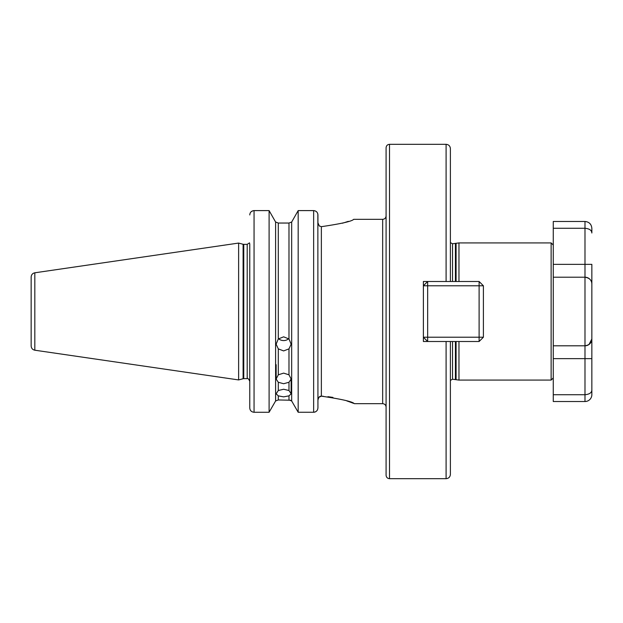 <?xml version="1.0" encoding="UTF-8"?>
<svg xmlns="http://www.w3.org/2000/svg" width="623" height="623" viewBox="0 0 623 623"><rect width="100%" height="100%" fill="white"/><g stroke="black" fill="none" stroke-linecap="round" stroke-linejoin="round"><path stroke-width="0.93" d="M278.294 395.862L276.137 393.814L278.294 390.512L283.636 389.25L288.979 390.512L291.136 393.814L288.979 395.862L283.636 396.867L278.294 395.862L278.294 399.958L290.411 400.223M278.294 382.265L276.137 379.057L278.294 374.812L283.636 373.122L288.979 374.812L291.136 379.057L288.979 382.265L283.636 383.737L278.294 382.265L278.294 390.512M288.706 338.717A7.499 7.048 0 0 1 283.636 340.571A7.499 7.048 0 0 1 278.567 338.717M278.294 348.872L276.137 344.176L278.294 338.974L283.636 336.825L288.979 338.974L291.136 344.176L288.979 348.872L283.636 350.92L278.294 348.872L278.294 374.812M587.855 345.165L584.989 345.796A6.861 6.861 0 0 0 591.85 338.935A6.861 6.861 0 0 1 584.989 345.796L553.271 345.796L553.271 377.943L551.129 380.085L551.129 242.915L553.271 245.057L553.271 277.204L584.989 277.204C589.459 277.92 591.741 280.21 591.85 284.065L591.85 338.935L591.85 284.065A6.861 6.861 0 0 0 584.989 277.204A6.861 6.861 0 0 1 589.07 278.551A6.861 6.861 0 0 0 584.989 277.204L584.989 264.347L553.271 264.347L553.271 221.476L584.989 221.476C589.156 221.889 591.445 224.171 591.85 228.337L591.85 232.994C591.741 230.3 589.459 228.719 584.989 228.267L553.271 228.267M249.768 243.772L249.768 407.933C249.963 410.518 251.396 411.967 254.059 412.278L269.097 412.278L269.097 210.597L254.059 210.597C251.404 210.901 249.971 212.357 249.768 214.951M34.818 350.204C32.552 349.698 31.329 348.28 31.15 345.96L31.15 277.04C31.329 274.72 32.552 273.302 34.818 272.796L34.818 350.204L238.625 379.929L243.102 378.729A2.57 2.57 0 0 1 243.764 378.644L247.199 378.644L247.199 244.356L243.764 244.356L243.764 378.644M243.102 378.729L243.102 244.271A2.57 2.57 0 0 0 243.764 244.356M238.625 379.929L238.625 243.071L243.102 244.271M389.515 478.682L389.515 144.318C387.436 144.52 386.291 145.665 386.089 147.744L386.089 475.256C386.291 477.335 387.436 478.48 389.515 478.682L446.099 478.682L446.099 341.505L450.39 341.505L450.39 474.391C450.133 477 448.708 478.425 446.099 478.682M446.099 281.495L446.099 144.318C448.708 144.575 450.133 146 450.39 148.609L450.39 281.495L423.383 281.495L423.383 341.505L446.099 341.505M458.964 341.505L458.964 380.085L551.129 380.085M317.855 214.125L317.932 407.824L317.932 399.989L318.898 397.287L321.359 396.158C341.591 399.141 352.571 401.64 354.3 403.665C352.563 401.64 341.591 399.141 321.359 396.158L320.681 396.212M321.491 226.671L321.359 226.679C341.209 223.758 351.979 221.313 353.669 219.335C351.979 221.313 341.209 223.758 321.359 226.679L319.202 225.845L317.932 222.754L317.932 214.951C317.738 212.357 316.305 210.909 313.642 210.597L298.176 210.597L291.673 222.022L298.176 210.597L298.176 412.255L291.673 400.978L298.176 412.255L313.642 412.255C316.305 411.943 317.73 410.464 317.932 407.816M353.412 403.315L352.852 403.097M352.719 403.042L351.863 402.715M351.691 402.653L348.802 401.601M348.74 401.578L346.871 400.947M332.947 397.412L327.932 396.68M323.236 396.251L321.359 396.158L321.359 226.679M251.295 211.618L253.179 210.683M253.211 210.683L254.059 210.597L254.059 412.278M275.6 400.978L278.294 399.958L275.6 400.978L269.097 412.255L275.6 400.978L275.6 222.022L278.294 223.042L288.979 223.042L291.673 222.022L288.979 223.042L288.979 338.974M319.202 225.845L319.685 226.227M318.836 397.365L318.408 398.027M318.275 398.299L318.049 398.977M318.01 399.164L317.948 399.616M320.65 396.212L320.012 396.43M320.004 396.43L319.249 396.937M269.097 210.597L275.6 222.022L269.097 210.597M290.435 400.231L291.673 400.978L291.673 222.022M317.006 410.58L316.577 411.055M316.079 411.476L315.339 411.896M315.331 411.896L314.529 412.161M314.49 412.169L313.642 412.255L313.642 210.597M342.346 223.229L344.355 222.637M344.503 222.59L348.312 221.344M291.673 400.978L288.979 399.958L288.979 395.862M452.532 281.495L452.532 243.772L458.964 242.915L458.964 281.495M427.666 285.778L427.666 337.222L479.11 337.222L479.11 285.778L427.666 285.778L427.666 281.495L423.383 285.778L427.666 285.778M450.39 281.495L479.11 281.495L483.393 285.778L483.393 337.222L479.11 337.222L479.11 341.505L450.39 341.505M479.11 281.495L479.11 285.778L483.393 285.778M427.666 337.222L423.383 337.222L427.666 341.505L427.666 337.222M483.393 337.222L479.11 341.505M591.85 394.663A6.861 6.861 0 0 1 584.989 401.524L553.271 401.524L553.271 358.653L584.989 358.653L584.989 345.796C589.459 345.08 591.741 342.79 591.85 338.935L591.85 394.663M553.271 345.796L553.271 277.204M584.989 401.524L584.989 358.653L591.85 358.653L591.85 390.006C591.741 392.708 589.459 394.281 584.989 394.733L553.271 394.733M584.989 221.476L584.989 264.347L591.85 264.347L591.85 284.065A6.861 6.861 0 0 0 584.989 277.204L587.855 277.835M591.85 338.959L589.047 344.464M590.082 279.462A6.861 6.861 0 0 1 591.85 284.065A6.861 6.861 0 0 0 590.082 279.462M353.669 219.335L382.662 219.335L382.662 403.665C384.741 403.868 385.886 405.012 386.089 407.092M452.532 341.505L452.532 379.228L458.964 380.085M455.421 341.505L455.421 379.228M455.421 243.772L455.421 281.495M456.091 243.679L456.091 281.495M456.091 341.505L456.091 379.321M288.979 390.512L288.979 382.265M288.979 374.812L288.979 348.872M278.294 223.042L278.294 338.974M584.989 345.796L584.989 277.204M276.137 379.057L276.137 364.689M247.199 244.356L249.535 242.869M382.662 219.335C384.741 219.132 385.886 217.988 386.089 215.908M452.532 243.772L450.39 242.62M354.3 403.665L382.662 403.665M458.964 242.915L551.129 242.915M452.532 379.228L450.39 380.38M389.515 144.318L446.099 144.318M34.818 272.796L238.625 243.071M247.199 378.644C247.666 377.92 248.522 378.776 249.768 381.214M291.136 393.814L291.136 379.057"/></g></svg>
